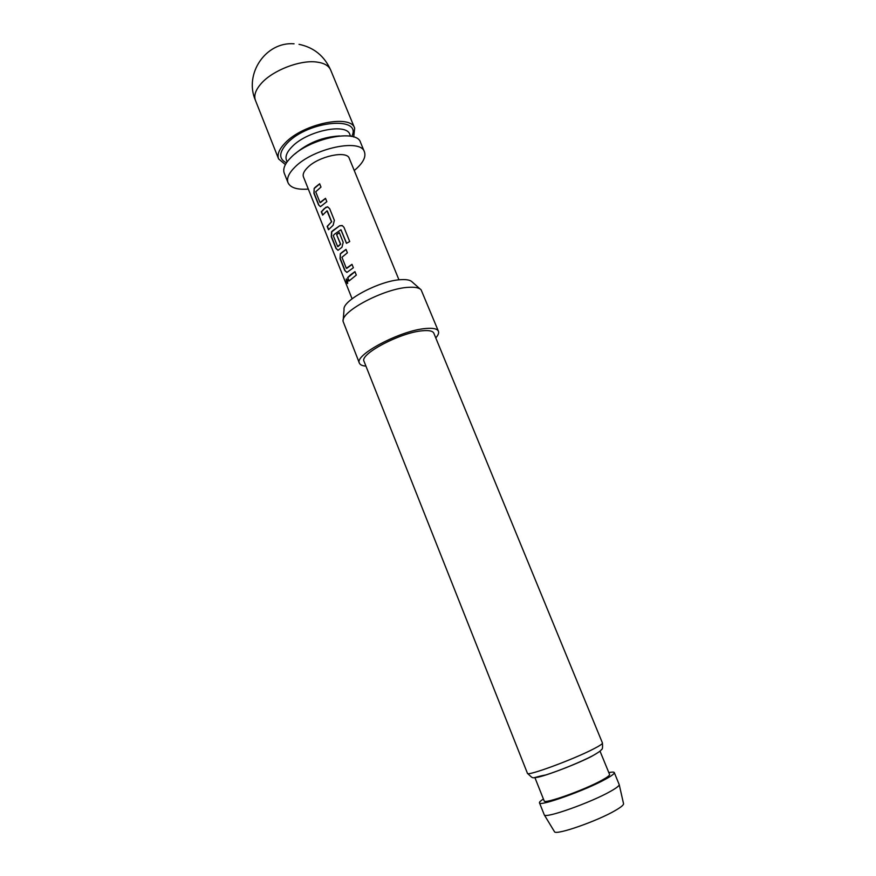 <?xml version="1.0" encoding="UTF-8"?>
<svg xmlns="http://www.w3.org/2000/svg" width="876" height="876" viewBox="0 0 876 876"><rect width="100%" height="100%" fill="white"/><g stroke="black" fill="none" stroke-linecap="round" stroke-linejoin="round"><path stroke-width="1.31" d="M346.491 282.203L346.228 278.984L347.575 280.243L347.641 283.517L346.491 282.203L346.436 278.951M285.401 164.579L278.612 158.95C276.98 154.439 279.203 149.084 285.269 142.854C303.293 123.615 350.947 113.946 354.67 128.214L353.696 136.984M354.243 170.524L356.543 168.542C363.441 162.159 366.069 156.607 364.427 151.876L360.518 142.383C356.937 128.444 309.239 138.375 291.062 157.384C284.93 163.538 282.663 168.805 284.251 173.196L288.029 182.745C290.471 187.792 297.238 189.906 308.308 189.085M364.427 151.876C360.945 138.156 313.225 148.252 294.927 167.108C288.773 173.218 286.474 178.419 288.029 182.745M623.526 803.61L623.559 803.785C623.602 805.011 621.007 807.146 615.784 810.212C597.936 820.9 555.45 835.704 554.475 831.696L554.388 831.543M539.474 802.81L544.303 814.91C545.058 818.83 591.18 802.482 610.682 791.247C616.386 788.028 619.233 785.827 619.222 784.644L614.284 772.577C614.602 773.607 611.733 775.775 605.71 779.092C585.748 790.283 538.882 806.971 539.474 802.81C539.244 802.109 540.558 800.85 543.416 799.011M592.165 756.087C576.134 764.562 539.244 778.381 535.367 777.417M343.206 320.112L344.049 309.556C341.958 300.577 380.228 280.353 401.153 279.652C406.825 279.334 410.515 280.112 412.224 282.006L420.162 289.025M435.766 337.906C438.197 335.19 439.073 332.979 438.416 331.248L421.137 289.879C419.254 287.766 415.071 286.912 408.599 287.317C384.706 288.281 340.622 311.451 343.096 321.404L359.412 363.168C360.135 364.865 362.314 365.85 365.938 366.124M438.416 331.248C437.255 328.73 432.952 327.81 425.506 328.522C400.474 330.427 353.849 355.152 359.412 363.168M602.447 743.001L433.828 333.198C432.799 330.953 428.977 330.142 422.352 330.789C400.233 332.519 359.182 354.276 364.055 361.383L527.44 773.3C526.531 776.683 573.331 759.503 593.6 748.914C599.71 745.772 602.666 743.801 602.447 743.001C602.743 747.458 602.447 749.615 601.571 749.462C601.024 749.944 601.67 750.688 592.713 755.725C581.117 761.846 559.403 770.705 545.715 774.975C530.265 777.724 534.918 780.242 527.44 773.3M600.005 751.126L609.576 774.45C609.849 775.359 607.32 777.264 602.02 780.177C584.533 789.966 543.689 804.507 544.16 800.883L534.842 777.45M398.963 279.838L349.283 158.392C347.104 150.168 318.755 156.191 307.717 167.404C303.928 171.105 302.505 174.269 303.457 176.908L352.086 298.782M315.557 187.004L319.641 183.763L320.977 187.081L315.71 191.789L320.014 202.542L325.5 198.315L326.836 201.655L320.496 206.616L318.557 204.907L313.915 193.3L314.166 188.384L315.557 187.004M324.23 208.652L327.427 206.824L329.628 208.576L334.358 220.347L333.121 225.285L328.489 229.742L327.153 226.391L331.511 221.825L326.989 210.842L322.642 215.124L321.306 211.795L324.23 208.652M332.979 230.476L339.669 225.767L342.155 225.515L343.961 227.289L349.721 241.557L346.458 243.32L340.906 229.753L334.468 234.22L333.274 235.633L337.643 246.561L340.468 244.163L336.603 234.527L339.286 232.633L343.195 242.356L341.936 247.295L338.081 250.251L335.979 248.488L331.259 236.684L331.555 231.801L332.979 230.476M341.793 252.485L346.02 249.386L347.389 252.803L341.936 257.281L346.338 268.297L351.999 264.322L353.378 267.749L347.016 272.337L344.794 270.553L340.041 258.65L340.348 253.788L341.793 252.485M350.674 274.681L354.944 271.637L356.313 275.075L348.976 281.032L347.619 277.604L350.674 274.681M608.82 772.588C612.138 771.931 613.966 771.92 614.284 772.577M349.163 280.824L347.619 277.604M347.86 277.561L354.977 271.735M347.706 283.463L346.754 282.127M346.841 272.392L344.794 270.553M346.786 268.385L352.043 264.421M345.035 270.509L340.282 258.606L340.348 253.788M340.578 253.766L346.064 249.496M346.557 243.265L341.06 229.873M337.95 250.295L336.22 248.445L331.5 236.651L331.785 231.779L339.669 225.767M339.8 225.822L342.516 225.69M337.95 246.66L340.655 244.174L336.603 234.527M336.8 234.538L339.33 232.731M322.817 214.905L321.547 211.762L325.883 207.262M326.069 207.273L327.821 206.856M328.653 229.534L327.394 226.347L331.511 221.825M331.697 221.836L327.339 210.985M320.408 206.637L318.557 204.907M320.452 202.619L325.543 198.425M318.798 204.874L314.155 193.267L314.166 188.384M314.396 188.373L319.685 183.883M354.67 128.214L330.657 69.992C328.708 65.547 323.879 62.875 316.148 61.977C299.723 59.951 272.983 70.321 261.519 83.176C255.661 89.691 253.635 95.429 255.442 100.379L278.612 158.95M287.131 161.852L286.43 160.111C285.083 156.355 286.967 151.876 292.08 146.686C307.169 130.754 346.732 122.662 349.852 134.488L350.564 136.229M286.452 162.837C278.502 158.874 278.831 152.238 287.427 142.941C308.56 120.516 362.697 115.84 351.736 136.459M294.84 154.045L294.971 153.924C307.848 142.876 322.718 136.897 339.592 135.966M294.062 43.8C265.811 41.49 243.846 73.902 255.442 100.379M554.475 831.696L544.303 814.91M623.559 803.785L619.222 784.644M330.657 69.992C324.35 55.955 313.805 47.403 299.023 44.337"/></g></svg>

